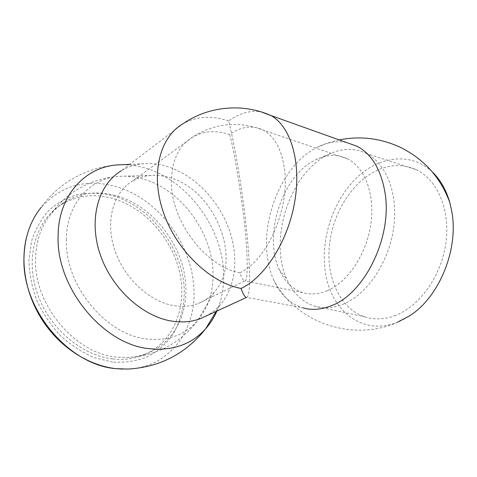 <?xml version="1.0" encoding="UTF-8"?>
<svg xmlns="http://www.w3.org/2000/svg" width="477" height="477" viewBox="0 0 477 477"><rect width="100%" height="100%" fill="white"/><g stroke="black" fill="none" stroke-linecap="round" stroke-linejoin="round"><path stroke-width="0.36" stroke-dasharray="2.38 1.79" d="M394.306 315.893C418.663 307.301 440.945 277.161 445.774 243.753C450.693 210.345 437.481 179.662 416.254 169.699C402.391 163.551 388.224 164.321 373.753 172.006C349.236 185.35 331.336 217.053 329.142 248.499C326.936 279.91 340.942 309.096 364.994 316.925C374.224 319.846 383.997 319.501 394.306 315.893M342.45 304.493C366.199 295.275 388.332 263.745 393.513 229.127C398.784 194.497 386.346 163.068 365.895 153.266C353.868 147.733 341.389 148.144 328.456 154.5L324.7 156.539C288.341 177.158 269.094 241.028 286.838 279.194C292.878 292.777 301.947 301.708 314.045 305.984C322.929 308.863 332.397 308.363 342.45 304.493M327.061 290.827C347.363 282.426 366.145 254.962 370.701 225.013C375.333 195.051 365.102 167.731 347.745 158.972C337.513 154.023 326.805 154.298 315.619 159.795L312.369 161.566C280.828 179.435 263.733 236.21 279.182 269.523C284.429 281.376 292.276 289.062 302.716 292.586C310.354 294.935 318.469 294.351 327.061 290.827M432.269 171.881C410.775 151.638 378.947 156.188 356.444 178.022C333.846 199.923 321.331 236.264 324.873 268.11C328.552 308.41 361.268 337.191 397.818 322.047M346.278 142.426C336.684 140.733 327.049 142.313 317.378 147.172L313.073 149.557C283.231 167.338 263.179 213.809 266.947 252.589C267.818 262.398 269.994 271.359 273.494 279.468C279.957 294.178 289.76 303.634 302.889 307.832L246.895 297.38C248.445 296.497 249.376 291.083 249.68 281.132C249.823 266.554 248.141 242.698 245.196 217.381C239.74 171.827 232.704 136.816 228.614 120.937C239.609 113.055 250.55 110.068 261.438 111.976M229.622 134.49C233.557 148.156 238.154 174.534 243.401 213.636C248.106 252.244 248.195 281.209 245.005 280.989L244.57 281.072C243.079 280.482 241.523 277.709 239.907 272.755C266.202 261.11 289.461 210.166 284.745 171.219C282.229 150.523 275.128 136.851 263.441 130.215C252.715 124.908 241.44 126.333 229.622 134.49C216.159 130.149 203.989 130.913 193.107 136.774L132.809 180.908C138.491 177.647 144.692 175.81 151.418 175.393C156.981 175.065 162.621 175.685 168.345 177.259C214.465 188.284 243.842 260.341 214.09 292.288C209.785 297.219 204.579 300.915 198.474 303.372C190.997 306.323 182.81 307.081 173.902 305.644C149.235 301.679 123.561 277.751 114.408 249.012C105.143 220.273 113.663 191.808 132.809 180.908M246.388 297.475L246.895 297.38M228.614 120.937C211.788 115.303 196.56 116.257 182.924 123.811L121.343 170.76C128.218 166.676 135.73 164.321 143.875 163.706C151.066 163.188 158.352 163.975 165.74 166.068C192.356 173.747 216.683 197.818 227.958 226.301C239.156 254.79 236.598 286.397 219.814 305.346C216.057 309.531 211.722 312.984 206.797 315.696M66.375 239.842C66.279 203.464 90.725 177.474 120.246 176.287L120.246 176.287C127.329 175.882 134.466 176.639 141.669 178.571C179.161 188.218 210.858 229.699 212.891 269.875C214.018 289.933 208.938 306.848 197.639 320.633L197.639 320.633C184.933 335.098 167.898 341.198 146.534 338.92C105.954 334.932 64.842 285.294 66.375 239.842M121.754 164.72C129.023 164.613 136.321 165.573 143.643 167.606C185.702 178.887 220.923 225.239 223.469 270.262C224.434 284.99 222.252 298.584 216.916 311.04M113.86 195.135C152.276 204.287 184.277 245.685 185.803 286.248C187.515 316.179 172.477 344.173 146.141 353.797C140.178 356.009 133.84 357.249 127.126 357.517L116.585 357.07C74.901 353.695 33.324 304.189 35.548 258.242C36.115 240.873 41.1 226.325 50.502 214.602C54.64 209.528 59.381 205.313 64.729 201.95C79.671 193.06 96.044 190.788 113.86 195.135M117.825 164.905C98.381 166.264 80.702 172.567 64.777 183.806C55.654 190.365 47.807 198.199 41.243 207.316L41.243 207.316C60.651 186.072 84.638 178.905 113.204 185.815C156.355 196.476 191.903 242.68 193.823 288.12C196.727 329.524 169.746 367.511 127.961 369.067L122.977 369.12M112.632 358.895C80.953 355.425 48.129 327.156 36.723 291.614C25.186 256.089 36.64 219.843 61.211 204.711C76.117 195.826 92.449 193.525 110.211 197.806C143.41 206.1 172.036 237.725 179.74 272.862C187.533 307.939 172.96 343.935 142.104 355.592C133 358.966 123.173 360.063 112.632 358.895M239.907 272.755C206.964 267.198 172.203 223.111 171.446 184.325C171.118 161.476 178.338 145.622 193.107 136.774C215.294 122.923 238.738 120.741 263.441 130.215L347.745 158.972M112.679 362.103L94.518 357.726C82.426 352.575 71.133 345.276 60.639 335.838C50.92 325.35 42.978 313.58 36.824 300.546C31.905 287.112 29.27 273.661 28.918 260.192L31.548 241.159C35.37 229.383 41.046 219.217 48.576 210.661C56.966 203.232 66.422 197.901 76.946 194.676C87.822 192.696 98.894 192.821 110.169 195.045C149.814 204.991 182.244 246.901 184.247 288.77C184.629 306.538 180.217 323.281 171.195 337C164.386 345.509 156.104 352.288 146.35 357.333C135.903 361.19 124.682 362.782 112.679 362.103M365.895 153.266L416.254 169.699M315.619 159.795L328.456 154.5M314.045 305.984L364.994 316.925M279.182 269.523L286.838 279.194M339.189 139.898L328.045 142.891L317.378 147.172M273.494 279.468C296.998 326.238 362.663 345.777 409.254 316.03M302.716 292.586L245.005 280.989M244.57 281.072L198.474 303.372M151.418 175.393L120.246 176.287C102.966 177.235 87.19 182.596 72.903 192.368C64.145 198.474 56.68 205.885 50.502 214.602M214.09 292.288L197.639 320.633C179.775 343.714 156.271 356.009 127.126 357.517M219.814 305.346L216.164 311.386M143.875 163.706L129.75 164.356M64.729 201.95L61.211 204.711M146.141 353.797L142.104 355.592M26.473 237.54C29.377 226.009 34.302 215.932 41.243 207.316M116.096 368.673L115.792 368.638"/><path stroke-width="0.72" d="M397.818 322.047L409.26 316.03C439.055 297.672 459.196 249.018 451.665 210.804L449.692 202.165C446.013 189.578 440.211 179.483 432.269 171.881M302.889 307.832C311.714 310.378 321.081 309.716 330.996 305.846C364.261 294.22 392.643 237.147 385.011 192.714C381.135 169.949 371.941 154.512 357.428 146.403L346.278 142.426M357.428 146.403L270.996 115.559C290.624 126.357 301.542 161.876 294.774 201.515C288.102 241.147 264.801 277.447 241.07 288.436C242.93 293.868 244.701 296.879 246.388 297.475L200.584 318.558C191.951 321.82 182.524 322.69 172.292 321.176C142.593 316.823 111.23 288.275 99.878 253.502C88.4 218.734 98.53 184.217 121.343 170.76M206.797 315.696L200.584 318.558M216.916 311.04C214.03 317.622 210.285 323.531 205.676 328.754C191.599 344.382 172.817 351.03 149.337 348.699C103.348 344.644 56.101 287.864 58.105 236.109C58.188 195.469 85.282 166.664 117.825 164.905L121.754 164.72M216.164 311.386L205.676 328.754C185.774 353.767 159.873 367.207 127.961 369.067L116.233 368.673C68.915 365.388 21.131 308.852 24.011 256.531C24.768 236.866 30.516 220.463 41.243 207.316M241.07 288.436C210.184 282.754 176.395 250.52 163.367 212.265C150.195 174.01 159.712 137.137 182.924 123.811C208.097 106.293 242.447 102.817 270.996 115.559L261.438 111.976M449.692 202.165C440.295 177.074 423.677 158.716 399.821 147.089C380.199 138.163 359.986 135.766 339.189 139.898M129.75 164.356L117.825 164.905M115.792 368.638C88.99 365.579 61.563 348.24 43.926 322.559C26.384 296.813 19.867 264.341 26.473 237.54M122.977 369.12L116.096 368.673"/></g></svg>
